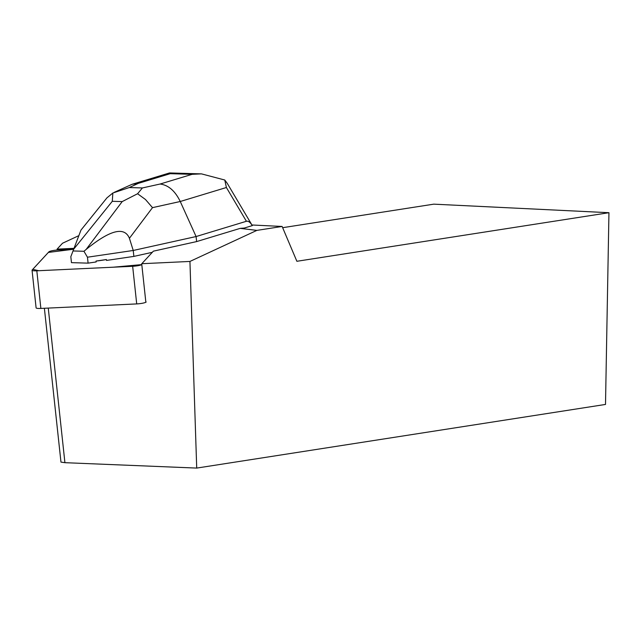 <?xml version="1.0" encoding="UTF-8"?>
<svg xmlns="http://www.w3.org/2000/svg" width="641" height="641" viewBox="0 0 641 641"><rect width="100%" height="100%" fill="white"/><g stroke="black" fill="none" stroke-linecap="round" stroke-linejoin="round"><path stroke-width="0.96" d="M146.148 302.015A7.187 1.162 173.8 0 1 136.709 303.914L40.872 308.433A7.187 1.162 173.8 0 1 36.104 307.856L32.05 270.222A7.187 1.162 -6.2 0 0 36.817 270.806L132.655 266.287A7.187 1.162 -6.2 0 0 141.797 264.605L113.353 267.193L38.837 270.71L32.763 269.34L48.371 252.418L73.491 249.253L58.315 249.966A7.187 1.162 -6.2 0 0 48.876 251.865L32.146 270.005A7.187 1.162 -6.2 0 0 32.05 270.222M227.235 183.326L224.767 180.017L201.442 173.863L192.084 174.328L160.09 184.031C168.383 185.081 175.105 190.898 180.249 201.498L226.401 187.509L246.416 221.281C248.251 220.792 250.214 222.243 252.306 225.616L244.261 228.052L240.183 228.372L196.627 241.585L153.375 251.168L141.998 263.499A7.195 1.162 -6.2 0 1 141.701 263.715L189.936 261.44L256.857 230.391L240.183 228.372M251.929 224.991L282.128 226.457L256.857 230.391M73.835 248.347L58.227 249.085A7.195 1.162 -6.2 0 0 57.073 249.149L62.53 243.235L78.755 235.696M106.983 197.821L112.848 193.013L112.287 201.306L122.191 201.595L86.134 249.437C110.02 229.975 124.45 226.257 129.418 238.284L133.232 250.471L87.456 257.209L88.097 263.139L96.142 261.953L96.046 261.063A23.973 3.87 -6.2 0 0 106.39 259.541L106.486 260.43L133.865 256.4L133.232 250.471L196.09 236.545L196.627 241.585M106.39 259.541L96.046 261.063M282.649 227.691L433.773 204.159L608.95 212.7L605.505 404.439L196.715 468.082L189.936 261.44M608.95 212.7L296.879 261.288L282.128 226.457M44.381 308.273L60.967 462.105L64.917 462.682L196.715 468.082M145.852 302.231L141.701 263.715M64.917 462.682L48.259 308.089M57.161 250.038L57.073 249.149M246.416 221.281L196.09 236.545L180.249 201.498L152.502 207.644L145.475 199.503L137.583 193.742L142.414 187.949L129.258 187.557L112.848 193.013M152.318 252.306L133.865 256.4M86.134 249.437L83.947 251.28L87.456 257.209M106.879 197.941L80.966 230.103L70.822 256.721L71.463 262.642L88.097 263.139M80.966 230.103L70.822 256.721M73.074 250.96L83.947 251.28M114.242 192.34L132.07 184.304L138.256 183.382L170.25 173.679L169.352 172.998M226.401 187.509L224.767 180.017M122.191 201.595L137.583 193.742M136.709 303.914L132.655 266.287M36.817 270.806L40.872 308.433M58.227 249.085L58.323 249.966M160.09 184.031L142.414 187.949M170.25 173.679L192.084 174.328M129.258 187.557L138.256 183.382M129.418 238.284L152.502 207.644M73.795 249.069L112.287 201.306M169.561 172.942L201.442 173.887M252.29 225.592L227.307 183.438M132.07 184.304L169.488 172.958"/></g></svg>
